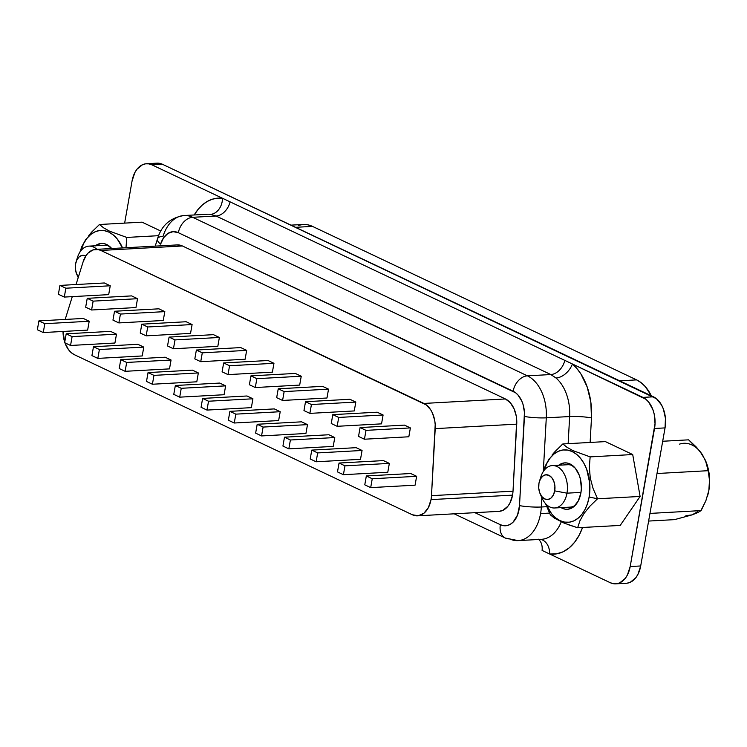 <?xml version="1.0" encoding="UTF-8"?>
<svg xmlns="http://www.w3.org/2000/svg" width="747" height="747" viewBox="0 0 747 747"><rect width="100%" height="100%" fill="white"/><g stroke="black" fill="none" stroke-linecap="round" stroke-linejoin="round"><path stroke-width="1.12" d="M540.137 479.574A21.233 13.932 86.9 0 1 552.313 465.577A21.233 13.932 86.9 0 1 566.973 493.169L580.979 492.404L566.973 493.169A21.233 13.932 -93.1 0 0 558.205 467.183A21.233 13.932 -93.1 0 0 540.809 476.959L539.418 481.413A12.4 8.133 86.9 0 1 549.587 475.699A12.4 8.133 86.9 0 1 554.704 490.872L566.973 493.169L554.704 490.872L554.9 486.073L553.863 481.432L551.762 477.66L548.905 475.335L545.73 474.803L542.724 476.156L540.333 479.172L538.942 483.412A12.4 8.133 86.9 0 1 539.418 481.413M573.238 466.091A21.233 13.932 -93.1 0 0 567.748 464.727L552.313 465.577M78.22 277.557A21.233 13.932 86.9 0 1 77.641 275.96M78.388 277.025A12.4 8.133 86.9 0 1 76.726 274.205A12.4 8.133 86.9 0 1 75.578 263.962L75.372 268.771L76.409 273.411L78.51 277.184M545.217 465.988L543.284 471.562L545.217 465.988L549.325 458.621L545.217 465.988M552.126 454.904L555.357 451.216L552.126 454.904M554.433 518.138L550.343 514.832L545.571 503.674L550.343 514.832L554.433 518.138L564.172 523.133L577.646 527.755L579.933 520.78L584.005 513.488L590.083 506.008L597.544 498.781L589.14 496.998A36.267 23.792 86.9 0 1 569.774 522.116A36.267 23.792 86.9 0 1 546.01 504.141L551.641 513.833L555.619 517.848L559.998 520.64L564.611 522.106L569.279 522.19L573.827 520.883L578.075 518.241L581.866 514.356L585.05 509.398L587.506 503.534L589.14 496.998L589.719 482.945L586.694 469.368L583.958 463.42L580.54 458.341L576.563 454.325L572.183 451.533L567.571 450.067L562.893 449.983L558.345 451.291L554.097 453.933L550.306 457.808L547.121 462.776L544.143 470.339A36.267 23.792 86.9 0 1 573.817 452.402A36.267 23.792 86.9 0 1 589.14 496.998L597.544 498.781L593.127 488.631L590.27 478.052L589.355 467.267L590.139 456.884L572.884 450.6L566.936 447.257L562.846 443.951L555.357 451.216M558.401 465.474L564.041 462.944L567.038 462.991L569.998 463.934L575.349 468.294L579.298 475.372L580.54 479.593L581.343 488.622L580.867 493.085A23.25 15.248 86.9 0 1 574.34 506.214A23.25 15.248 86.9 0 1 561.053 507.624L565.143 509.174L568.131 509.23L573.771 506.699L578.243 501.022L580.867 493.085A23.25 15.248 86.9 0 0 572.081 465.176A23.25 15.248 86.9 0 0 558.719 465.222M95.355 245.772A23.25 15.248 86.9 0 1 108.717 245.726A23.25 15.248 86.9 0 1 111.705 248.518M177.114 244.913L182.408 245.968L505.411 398.954L510.229 402.68L514.001 408.628L516.261 416.088L516.728 420.103L513.012 491.181L431.486 495.663A23.25 15.248 86.9 0 1 431.028 499.612L512.554 495.13A23.25 15.248 -93.1 0 0 513.012 491.181A23.25 15.248 86.9 0 1 512.554 495.13L509.94 503.076L507.895 506.261L502.74 510.434L498.996 511.35M615.789 583.837L626.303 583.267A24.8 16.266 -93.1 0 0 640.702 565.965L630.188 566.543A24.8 16.266 86.9 0 1 615.789 583.837A24.8 16.266 86.9 0 1 610.262 582.707L549.652 554.003A54.251 35.585 86.9 0 0 582.548 527.494L579.252 535.039L574.63 542.238L569.139 547.906L562.995 551.837L556.422 553.891L549.652 554.003L610.262 582.707L613.418 583.706L616.611 583.762L619.721 582.875L625.22 578.411L627.396 575.013L630.188 566.543L655.044 423.726L654.195 414.09L652.859 409.58L648.648 402.035L645.931 399.3L572.389 363.976L576.843 368.467L580.849 373.873L587.179 386.946L590.821 402.063L591.484 417.928A15.5 1.952 3.2 0 0 569.644 416.546L546.29 417.825A15.5 1.952 -176.8 0 1 524.459 416.443A15.5 1.952 3.2 0 0 546.29 417.825L543.302 471.488L546.29 417.825A38.751 25.417 -93.1 0 0 527.419 375.834A15.5 11.018 115.3 0 0 513.133 391.241A23.25 15.248 86.9 0 1 524.459 416.443L519.501 505.607A15.5 1.952 3.2 0 0 541.332 506.998L546.683 506.699L541.332 506.998A38.751 25.417 86.9 0 1 540.576 513.581L549.484 513.096L540.576 513.581A38.751 25.417 86.9 0 1 518.073 540.613A38.751 25.417 86.9 0 1 509.435 538.839A15.5 11.018 -64.7 0 1 505.411 538.083A15.5 11.018 -64.7 0 1 500.359 524.711L503.655 525.701L506.97 525.599L510.164 524.394L513.077 522.162L517.531 515.057L519.501 505.607L524.45 412.391L523.059 404.519L521.714 400.924L517.951 394.976L515.635 392.801L178.384 232.709L173.099 231.654L167.972 233.391L163.64 237.723L160.605 244.12A23.25 15.248 86.9 0 1 178.384 232.709L513.133 391.241A15.5 11.018 -64.7 0 1 527.419 375.834L192.67 217.302L216.07 216.014L550.819 374.546L527.419 375.834A38.751 25.417 86.9 0 1 546.29 417.825L569.644 416.546L568.14 443.662L569.644 416.546A38.751 25.417 -93.1 0 0 556.011 378.001L550.819 374.546L527.419 375.834L192.67 217.302L216.07 216.014L210.477 214.361A38.751 25.417 -93.1 0 0 207.395 214.24L184.033 215.528A38.751 25.417 86.9 0 1 192.67 217.302A15.5 11.018 115.3 0 0 178.384 232.709A15.5 11.018 -64.7 0 1 192.67 217.302A38.751 25.417 -93.1 0 0 183.753 215.547M207.264 214.249A38.751 25.417 -93.1 0 1 210.477 214.361L216.07 216.014L550.819 374.546L556.011 378.001A15.5 9.888 130.7 0 0 572.389 363.976L564.835 360.399A15.5 11.018 -64.7 0 1 550.819 374.546A15.5 11.018 115.3 0 0 564.835 360.399L230.095 201.858A15.5 11.018 -64.7 0 1 216.07 216.014A15.5 11.018 115.3 0 0 230.095 201.858L222.541 198.282A15.5 11.616 -82.6 0 1 210.477 214.361A15.5 11.616 97.4 0 0 222.541 198.282A54.251 35.585 86.9 0 0 194.201 214.968L198.31 209.123L202.558 204.79L207.208 201.475L212.157 199.262L217.312 198.188L222.541 198.282L572.389 363.976A15.5 9.888 -49.3 0 1 556.011 378.001A38.751 25.417 -93.1 0 1 569.644 416.546A15.5 1.952 -176.8 0 1 591.484 417.928L590.121 442.448L591.484 417.928A54.251 35.585 86.9 0 0 572.389 363.976L642.934 397.385A24.8 16.266 86.9 0 1 654.531 428.479L630.188 566.543L640.702 565.965L665.045 427.9L654.531 428.479L665.045 427.9A24.8 16.266 -93.1 0 0 653.448 396.806L642.934 397.385L653.448 396.806L162.501 164.293L151.996 164.872L148.84 163.873L145.646 163.817L142.537 164.704L137.037 169.167L134.862 172.557L132.06 181.035L124.646 223.12L132.06 181.035A24.8 16.266 86.9 0 1 146.459 163.733A24.8 16.266 86.9 0 1 151.996 164.872L222.541 198.282L151.996 164.872L162.501 164.293A24.8 16.266 -93.1 0 0 156.973 163.163L146.459 163.733M561.464 445.193L562.846 443.951L566.936 447.257L572.884 450.6L590.139 456.884L589.355 467.267L590.27 478.052L593.127 488.631L597.544 498.781L640.104 496.447L632.709 454.54L590.139 456.884L632.709 454.54L605.406 441.608L562.846 443.951L605.406 441.608L632.709 454.54L640.104 496.447L620.206 525.421L577.646 527.755L579.933 520.78L584.005 513.488L590.083 506.008L597.544 498.781L640.104 496.447L620.206 525.421L577.646 527.755L568.065 524.627M81.871 246.501L79.92 252.112L81.871 246.501L85.942 239.199L81.871 246.501M88.772 235.436L92.021 231.729L88.772 235.436M98.268 225.594L99.482 224.502L142.042 222.158L160.829 231.056L142.042 222.158L99.482 224.502L103.572 227.807L109.52 231.15L126.775 237.434L158.625 235.678L126.775 237.434L125.991 247.873L126.775 237.434L109.52 231.15L103.572 227.807L99.482 224.502L92.021 231.729M80.779 250.889A36.267 23.792 86.9 0 1 100.481 230.44A36.267 23.792 86.9 0 1 122.527 247.92L117.176 238.891L113.199 234.875L108.819 232.084L104.206 230.618L99.528 230.534L94.981 231.841L90.732 234.483L86.941 238.358L83.757 243.326L80.779 250.889M417.536 515.832L499.061 511.35A23.25 15.248 -93.1 0 0 512.554 495.13L431.028 499.612A23.25 15.248 86.9 0 1 417.536 515.832A23.25 15.248 86.9 0 1 412.353 514.767L74.401 354.713A23.25 15.248 86.9 0 1 64.933 342.817L68.528 349.68L71.301 352.677L74.401 354.713L412.353 514.767L418.301 515.757L423.941 513.226L428.414 507.558L431.028 499.612A23.25 15.248 -93.1 0 0 431.486 495.663L435.202 424.585L434.735 420.57L432.476 413.119L430.758 409.898L426.397 404.986L100.882 250.46L98.259 249.582L92.973 249.928L88.165 253.009L86.129 255.474L83.104 261.87L76.045 284.532L83.104 261.87A23.25 15.248 86.9 0 1 95.7 249.395A23.25 15.248 86.9 0 1 100.882 250.46L182.408 245.968A23.25 15.248 -93.1 0 0 177.226 244.913L95.7 249.395M72.282 296.634L65.176 319.445L72.282 296.634M63.028 331.463L64.718 342.201A23.25 15.248 86.9 0 1 63.028 331.463M377.188 412.195L383.099 414.996L381.54 423.857L337.158 426.304L338.718 417.442L383.099 414.996L381.54 423.857L337.158 426.304L338.718 417.442L332.807 414.641L377.188 412.195L383.099 414.996L338.718 417.442L332.807 414.641L331.248 423.502L337.158 426.304L331.248 423.502L332.807 414.641L377.188 412.195M322.62 386.358L328.531 389.15L326.971 398.011L282.581 400.457L284.149 391.596L328.531 389.15L326.971 398.011L282.581 400.457L284.149 391.596L278.239 388.795L322.62 386.358L328.531 389.15L284.149 391.596L278.239 388.795L276.67 397.656L282.581 400.457L276.67 397.656L278.239 388.795L322.62 386.358M268.052 360.512L273.962 363.303L272.394 372.165L228.012 374.611L229.572 365.75L273.962 363.303L272.394 372.165L228.012 374.611L229.572 365.75L223.661 362.949L268.052 360.512L273.962 363.303L229.572 365.75L223.661 362.949L222.102 371.81L228.012 374.611L222.102 371.81L223.661 362.949L268.052 360.512M213.474 334.665L219.385 337.467L217.825 346.319L173.444 348.765L175.003 339.904L219.385 337.467L217.825 346.319L173.444 348.765L175.003 339.904L169.093 337.102L213.474 334.665L219.385 337.467L175.003 339.904L169.093 337.102L167.533 345.964L173.444 348.765L167.533 345.964L169.093 337.102L213.474 334.665M158.906 308.819L164.816 311.62L163.257 320.482L118.866 322.919L120.435 314.057L164.816 311.62L163.257 320.482L118.866 322.919L120.435 314.057L114.524 311.256L158.906 308.819L164.816 311.62L120.435 314.057L114.524 311.256L112.956 320.118L118.866 322.919L112.956 320.118L114.524 311.256L158.906 308.819M104.337 282.973L110.248 285.774L108.679 294.635L64.298 297.073L65.857 288.211L110.248 285.774L108.679 294.635L64.298 297.073L65.857 288.211L59.947 285.419L104.337 282.973L110.248 285.774L65.857 288.211L59.947 285.419L58.387 294.271L64.298 297.073L58.387 294.271L59.947 285.419L104.337 282.973M383.435 460.6L389.346 463.392L387.786 472.253L343.405 474.7L344.965 465.839L389.346 463.392L387.786 472.253L343.405 474.7L344.965 465.839L339.054 463.037L383.435 460.6L389.346 463.392L344.965 465.839L339.054 463.037L337.495 471.899L343.405 474.7L337.495 471.899L339.054 463.037L383.435 460.6M328.867 434.754L334.777 437.555L333.218 446.407L288.828 448.854L290.396 439.992L334.777 437.555L333.218 446.407L288.828 448.854L290.396 439.992L284.486 437.191L328.867 434.754L334.777 437.555L290.396 439.992L284.486 437.191L282.926 446.052L288.828 448.854L282.926 446.052L284.486 437.191L328.867 434.754M274.298 408.908L280.209 411.709L278.64 420.57L234.259 423.007L235.819 414.146L280.209 411.709L278.64 420.57L234.259 423.007L235.819 414.146L229.908 411.345L274.298 408.908L280.209 411.709L235.819 414.146L229.908 411.345L228.349 420.206L234.259 423.007L228.349 420.206L229.908 411.345L274.298 408.908M219.721 383.062L225.631 385.863L224.072 394.724L179.691 397.161L181.25 388.3L225.631 385.863L224.072 394.724L179.691 397.161L181.25 388.3L175.34 385.508L219.721 383.062L225.631 385.863L181.25 388.3L175.34 385.508L173.78 394.36L179.691 397.161L173.78 394.36L175.34 385.508L219.721 383.062M165.152 357.215L171.063 360.017L169.504 368.878L125.113 371.315L126.682 362.454L171.063 360.017L169.504 368.878L125.113 371.315L126.682 362.454L120.771 359.662L165.152 357.215L171.063 360.017L126.682 362.454L120.771 359.662L119.212 368.514L125.113 371.315L119.212 368.514L120.771 359.662L165.152 357.215M110.584 331.369L116.495 334.17L114.926 343.032L70.545 345.469L72.104 336.617L116.495 334.17L114.926 343.032L70.545 345.469L72.104 336.617L66.194 333.816L110.584 331.369L116.495 334.17L72.104 336.617L66.194 333.816L64.634 342.677L70.545 345.469L64.634 342.677L66.194 333.816L110.584 331.369M83.3 318.446L89.21 321.247L87.642 330.109L43.261 332.546L44.82 323.694L89.21 321.247L87.642 330.109L43.261 332.546L44.82 323.694L38.909 320.893L83.3 318.446L89.21 321.247L44.82 323.694L38.909 320.893L37.35 329.754L43.261 332.546L37.35 329.754L38.909 320.893L83.3 318.446M137.868 344.292L143.779 347.094L142.219 355.955L97.829 358.392L99.398 349.531L143.779 347.094L142.219 355.955L97.829 358.392L99.398 349.531L93.487 346.739L137.868 344.292L143.779 347.094L99.398 349.531L93.487 346.739L91.918 355.6L97.829 358.392L91.918 355.6L93.487 346.739L137.868 344.292M192.437 370.138L198.347 372.94L196.788 381.801L152.407 384.238L153.966 375.377L198.347 372.94L196.788 381.801L152.407 384.238L153.966 375.377L148.055 372.585L192.437 370.138L198.347 372.94L153.966 375.377L148.055 372.585L146.496 381.437L152.407 384.238L146.496 381.437L148.055 372.585L192.437 370.138M247.014 395.985L252.925 398.786L251.356 407.647L206.975 410.084L208.534 401.223L252.925 398.786L251.356 407.647L206.975 410.084L208.534 401.223L202.624 398.422L247.014 395.985L252.925 398.786L208.534 401.223L202.624 398.422L201.064 407.283L206.975 410.084L201.064 407.283L202.624 398.422L247.014 395.985M301.583 421.831L307.493 424.632L305.934 433.484L261.543 435.931L263.112 427.069L307.493 424.632L305.934 433.484L261.543 435.931L263.112 427.069L257.201 424.268L301.583 421.831L307.493 424.632L263.112 427.069L257.201 424.268L255.633 433.129L261.543 435.931L255.633 433.129L257.201 424.268L301.583 421.831M356.151 447.677L362.062 450.469L360.502 459.33L316.121 461.777L317.68 452.915L362.062 450.469L360.502 459.33L316.121 461.777L317.68 452.915L311.77 450.114L356.151 447.677L362.062 450.469L317.68 452.915L311.77 450.114L310.21 458.975L316.121 461.777L310.21 458.975L311.77 450.114L356.151 447.677M410.729 473.523L416.639 476.315L415.071 485.177L370.689 487.623L372.249 478.762L416.639 476.315L415.071 485.177L370.689 487.623L372.249 478.762L366.338 475.96L410.729 473.523L416.639 476.315L372.249 478.762L366.338 475.96L364.779 484.822L370.689 487.623L364.779 484.822L366.338 475.96L410.729 473.523M131.621 295.896L137.532 298.697L135.963 307.559L91.582 309.996L93.142 301.134L137.532 298.697L135.963 307.559L91.582 309.996L93.142 301.134L87.231 298.333L131.621 295.896L137.532 298.697L93.142 301.134L87.231 298.333L85.672 307.194L91.582 309.996L85.672 307.194L87.231 298.333L131.621 295.896M186.19 321.742L192.1 324.543L190.541 333.395L146.151 335.842L147.719 326.981L192.1 324.543L190.541 333.395L146.151 335.842L147.719 326.981L141.809 324.179L186.19 321.742L192.1 324.543L147.719 326.981L141.809 324.179L140.249 333.041L146.151 335.842L140.249 333.041L141.809 324.179L186.19 321.742M240.758 347.588L246.669 350.38L245.109 359.242L200.728 361.688L202.288 352.827L246.669 350.38L245.109 359.242L200.728 361.688L202.288 352.827L196.377 350.026L240.758 347.588L246.669 350.38L202.288 352.827L196.377 350.026L194.818 358.887L200.728 361.688L194.818 358.887L196.377 350.026L240.758 347.588M295.336 373.435L301.246 376.227L299.678 385.088L255.297 387.534L256.856 378.673L301.246 376.227L299.678 385.088L255.297 387.534L256.856 378.673L250.945 375.872L295.336 373.435L301.246 376.227L256.856 378.673L250.945 375.872L249.386 384.733L255.297 387.534L249.386 384.733L250.945 375.872L295.336 373.435M349.904 399.272L355.815 402.073L354.255 410.934L309.865 413.38L311.434 404.519L355.815 402.073L354.255 410.934L309.865 413.38L311.434 404.519L305.523 401.718L349.904 399.272L355.815 402.073L311.434 404.519L305.523 401.718L303.964 410.579L309.865 413.38L303.964 410.579L305.523 401.718L349.904 399.272M404.472 425.118L410.383 427.919L408.824 436.78L364.443 439.217L366.002 430.365L410.383 427.919L408.824 436.78L364.443 439.217L366.002 430.365L360.091 427.564L404.472 425.118L410.383 427.919L366.002 430.365L360.091 427.564L358.532 436.425L364.443 439.217L358.532 436.425L360.091 427.564L404.472 425.118M298.249 225.426L302.965 224.483L307.764 224.8L312.489 226.388L295.569 227.312L312.489 226.388L636.612 379.887L641.122 382.679L645.287 386.601L651.356 395.817A41.851 27.452 -93.1 0 0 636.612 379.887L619.693 380.821L636.612 379.887L312.489 226.388A41.851 27.452 -93.1 0 0 303.161 224.464L290.975 225.136M549.652 554.003L542.098 550.427A15.5 11.018 115.3 0 0 538.662 539.483A15.5 11.018 -64.7 0 1 542.098 550.427L549.652 554.003A15.5 11.616 97.4 0 0 540.464 539.353A15.5 11.616 -82.6 0 1 549.652 554.003M627.125 583.183L630.235 582.296L635.725 577.833L637.901 574.443L640.702 565.965L665.045 427.9L665.437 418.292L663.373 409.001L661.506 404.939L656.445 398.721L162.501 164.293L159.344 163.294L156.151 163.238M163.042 236.323A38.751 25.417 86.9 0 1 184.033 215.528C170.288 217.741 161.436 225.519 157.486 238.872A15.5 5.78 17.3 0 0 160.605 244.12A15.5 5.78 -162.7 0 1 157.486 238.872A15.5 5.78 -162.7 0 1 163.042 236.323M539.96 539.269L541.435 539.325A38.751 25.417 -93.1 0 0 561.249 521.873A38.751 25.417 -93.1 0 1 541.706 539.306A38.751 25.417 -93.1 0 1 538.354 539.213M518.735 540.567A38.751 25.417 -93.1 0 0 540.576 513.581A38.751 25.417 -93.1 0 0 541.332 506.998L541.846 497.67L541.332 506.998A15.5 1.952 -176.8 0 1 519.501 505.607A23.25 15.248 86.9 0 1 500.359 524.711A15.5 11.018 115.3 0 0 505.252 538.008M474.943 512.675L500.359 524.711L474.943 512.675M505.411 398.954L423.885 403.436L100.882 250.46L182.408 245.968L505.411 398.954L423.885 403.436A23.25 15.248 86.9 0 1 435.212 428.629L516.737 424.147A23.25 15.248 -93.1 0 0 505.411 398.954M513.012 491.181L431.486 495.663L435.212 428.629L516.737 424.147L513.012 491.181M95.037 246.024L100.677 243.494L103.674 243.541L106.634 244.484L111.985 248.844M560.175 521.378L560.652 521.602M85.784 256.006L82.366 255.353L79.35 256.707L76.969 259.723L75.578 263.962A12.4 8.133 86.9 0 1 76.054 261.964A12.4 8.133 86.9 0 1 85.784 256.006M76.773 260.124A21.233 13.932 86.9 0 1 88.949 246.127A21.233 13.932 86.9 0 1 96.923 249.33A21.233 13.932 -93.1 0 0 77.445 257.51L76.054 261.964M109.874 246.641A21.233 13.932 -93.1 0 0 104.384 245.277L88.949 246.127M538.942 483.412L538.736 488.221L539.773 492.861L541.874 496.634L544.731 498.959L547.906 499.491L550.922 498.137L553.303 495.112L554.704 490.872A12.4 8.133 86.9 0 1 548.205 499.435A12.4 8.133 86.9 0 1 540.09 493.655A12.4 8.133 86.9 0 1 538.942 483.412M540.09 493.655L541.958 497.922A21.233 13.932 -93.1 0 0 555.852 507.829A21.233 13.932 -93.1 0 0 566.973 493.169A21.233 13.932 86.9 0 1 554.638 507.979A21.233 13.932 86.9 0 1 541.005 495.41M554.638 507.979L570.082 507.129A21.233 13.932 -93.1 0 0 575.386 505.168M705.476 460.46L708.147 470.694L709.491 480.2L708.856 490.415A36.267 23.792 -93.1 0 0 705.476 460.46A36.267 23.792 -93.1 0 0 705.345 460.161L699.78 451.057L688.613 439.834L662.692 441.253L688.613 439.834L696.419 447.173L702.61 455.035L706.466 463.075L708.147 470.694L657.005 473.514L708.147 470.694L709.491 480.2L708.856 490.415L705.868 500.742L701.116 510.593L649.965 513.413L701.116 510.593L697.707 512.629L692.058 514.879L674.541 519.632L648.62 521.061L674.541 519.632L692.058 514.879L685.886 515.701M707.446 496.26L707.362 496.55A36.267 23.792 -93.1 0 0 707.446 496.26A36.267 23.792 -93.1 0 0 708.856 490.415L705.868 500.742L700.798 510.827M697.707 512.629L692.058 514.879L697.801 511.648M705.373 460.236L708.819 471.674L709.65 481.096L708.856 490.415L707.372 496.494M702.61 455.035A36.267 23.792 -93.1 0 0 679.565 444.12M78.211 277.585L76.792 274.345M541.435 539.325L518.073 540.613L505.411 538.083L454.176 513.815M155.236 246.118L157.486 238.872"/></g></svg>
